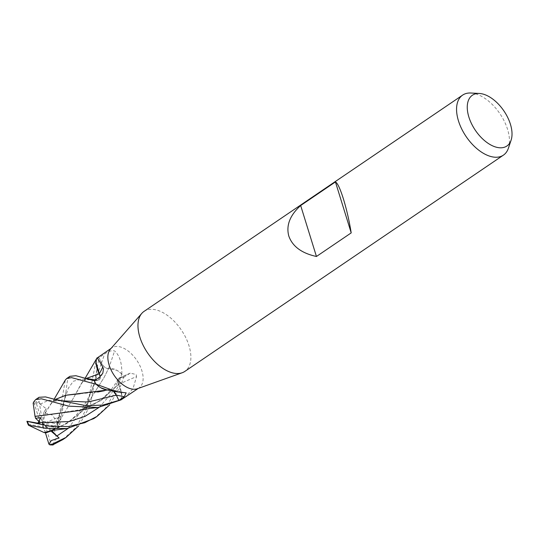 <?xml version="1.0" encoding="UTF-8"?>
<svg xmlns="http://www.w3.org/2000/svg" width="538" height="538" viewBox="0 0 538 538"><rect width="100%" height="100%" fill="white"/><g stroke="black" fill="none" stroke-linecap="round" stroke-linejoin="round"><path stroke-width="0.4" stroke-dasharray="2.69 2.02" d="M110.418 349.142A24.19 13.598 -124.2 0 1 111.904 347.83A24.19 13.598 -124.2 0 1 141.857 370.682A24.19 13.598 -124.2 0 1 139.073 387.858A24.19 13.598 -124.2 0 1 137.304 388.752M118.568 384.401A409.505 262.705 -24.7 0 1 136.551 376.587L136.208 374.515L130.25 373.143L123.532 377.333L119.92 377.763A6.954 3.907 55.8 0 0 119.201 377.958A6.954 3.907 55.8 0 0 118.568 384.401A19.247 10.814 -124.2 0 1 121.137 399.741A3.268 1.836 55.8 0 0 121.023 399.882A24.19 13.598 -124.2 0 1 118.831 400.433M121.783 373.984L121.85 373.009C121.904 362.693 119.497 355.336 114.607 350.931C111.554 350.272 108.212 351.301 104.58 354.024L99.026 357.73L101.48 363.015A6.954 3.907 55.8 0 0 108.528 368.651A19.247 10.814 -124.2 0 1 121.581 373.742A3.268 1.836 55.8 0 0 121.783 373.984A24.19 13.598 -124.2 0 1 123.532 377.333L121.211 384.697L109.678 404.838M96.732 358.416A3.268 1.836 55.8 0 0 96.847 358.274A24.19 13.598 -124.2 0 1 99.026 357.73M144.049 311.388A36.281 20.397 -124.2 0 1 188.979 345.665A36.281 20.397 -124.2 0 1 184.81 371.428M470.891 93.02A36.281 20.397 -124.2 0 1 507.569 129.382A36.281 20.397 -124.2 0 1 508.383 148.246M108.528 368.651A409.505 197.251 -80.8 0 0 114.607 350.931M121.581 373.742A407.185 196.135 -80.8 0 0 121.85 373.009M113.316 391.086A6.954 3.907 55.8 0 0 110.324 389.546A6.954 3.907 55.8 0 0 109.348 389.512A19.247 10.814 -124.2 0 1 105.63 389.613M94.345 380.83L97.956 380.4A6.954 3.907 55.8 0 0 99.732 379.223A6.954 3.907 55.8 0 0 100.149 376.661M121.137 399.741A407.185 261.219 -24.7 0 1 121.891 399.398M124.439 397.79L132.96 388.813L136.551 376.587M109.348 389.512A409.505 315.335 126.3 0 1 124.688 392.686M93.82 418.577L105.374 408.369L117.916 386.93L121.749 373.923A24.19 13.598 -124.2 0 1 123.538 377.353M62.885 439.58L75.892 427.582L86.995 407.925L96.315 359.068M96.114 362.841L96.813 358.295A24.19 13.598 -124.2 0 1 99.046 357.73L90.196 405.746L78.649 425.874M39.045 397.293L36.281 402.135C36.342 403.641 36.591 404.354 37.021 404.267M33.168 403.123L34.089 401.395M69.947 376.311L67.425 380.756L65.905 391.987L59.624 425.39L58.265 426.755L57.593 423.379L60.814 416.103L58.904 417.414L57.163 419.149L57.855 421.671L53.807 427.098L54.264 429.136L73.047 398.692L81.406 383.419L86.342 378.409M45.246 413.063L52.146 414.973L57.64 422.438L58.238 421.906L65.273 380.097M47.573 431.644L66.766 423.547L83.148 410.501L103.948 377.73L108.481 368.745M121.749 373.923L117.049 370.373L108.474 368.604M44.116 432.532L51.648 430.346L66.423 423.709L83 410.649L103.928 377.75L108.474 368.624M108.562 368.611C105.852 368.57 103.504 366.708 101.514 363.009L99.046 357.73M45.273 412.895L50.525 404.361L55.38 399.418M107.687 389.983L109.396 389.418M106.47 389.761L109.402 389.559L113.229 391.072M96.208 384.314L100.828 387.784M36.523 403.897L42.731 424.025L40.155 422.525L34.318 403.682A22.979 12.919 -124.2 0 1 36.51 403.863L39.133 401.355L40.236 404.152L46.181 408.692L43.699 412.464L45.266 412.928L51.46 403.204L55.427 399.438M80.196 393.695L97.553 392.047M104.426 390.729L109.402 389.539M100.108 376.687L97.929 380.346L93.746 380.877M54.23 429.122L56.261 438.026L52.603 444.96L51.137 444.375A22.979 12.919 -124.2 0 1 48.945 444.193M54.304 429.142L73.054 398.678M86.389 378.422L82.368 382.242L73.047 398.692M47.579 414.838L82.489 409.371L101.709 399.969L118.568 384.347L118.138 379.075L119.94 377.81L124.123 377.279M78.34 410.662L100.559 400.77L118.454 384.287M121.063 399.862L121.763 395.322L118.589 384.354M58.265 426.755L42.731 424.025L42.697 421.288L57.223 423.803L57.64 422.438M60.814 416.103L42.731 424.025L57.855 421.671M37.445 423.258L42.731 424.025L40.498 417.629M37.613 423.13L42.731 424.025L45.3 425.531L53.807 427.098M39.166 421.617L40.155 422.525M34.318 403.682L33.484 402.673M43.699 412.464L42.697 421.288M45.448 432.848L42.731 424.025L46.181 408.692M45.3 425.531L51.137 444.375M39.133 401.355L42.731 424.025L42.758 426.769L28.232 424.247A22.979 12.919 -124.2 0 1 27.176 421.335A22.979 12.919 -124.2 0 1 27.169 421.294M45.683 432.929L42.758 426.769M50.989 431.072L42.731 424.025L52.173 430.608M101.48 363.015A407.602 196.336 -80.8 0 0 104.58 354.024M119.92 377.763A407.602 261.481 -24.7 0 1 129.046 373.782M97.956 380.4A407.602 143.949 -178.2 0 0 99.725 376.983M33.78 402.101A24.19 13.598 -124.2 0 1 36.281 402.135M58.238 421.906A24.19 13.598 -124.2 0 1 59.624 425.39M57.223 423.803A22.979 12.919 -124.2 0 1 58.279 426.721A22.979 12.919 -124.2 0 1 58.292 426.762M68.165 428.369L86.746 403.863L101.514 363.009M40.236 404.146L48.581 400.285L62.213 400.83C55.508 400.487 51.924 401.274 51.46 403.204M58.911 417.414L64.56 399.653C63.383 405.228 60.915 411.731 57.169 419.149M65.898 391.987L64.56 399.647L68.42 388.059L73.329 381.24L81.467 379.142L93.619 379.808C83.087 379.297 84.365 380.911 82.368 382.242M95.475 380.03L97.929 380.346M99.12 407.353L111.46 393.547L119.94 377.81M111.084 348.389L111.904 347.83M130.25 373.143L119.201 377.958M110.324 389.546L126.181 392.848M102.819 373.177L99.732 379.223M138.259 388.409L139.073 387.858M96.907 370.561L95.73 378.153C93.558 386.923 90.007 395.423 85.091 403.655C78.649 413.171 72.334 419.734 66.154 423.332C59.415 427.306 54.587 429.64 51.648 430.346M50.525 404.361L54.217 399.082M81.406 383.419L85.226 378.1M118.138 379.075C111.131 391.294 106.228 395.195 100.095 400.218C93.82 404.67 87.95 407.723 82.489 409.371"/><path stroke-width="0.81" d="M511.1 140.189L508.383 148.246A36.281 20.397 -124.2 0 1 503.4 155.146L184.81 371.428A36.281 20.397 -124.2 0 1 182.153 372.767L137.304 388.752A24.19 13.598 -124.2 0 1 109.12 365.006A24.19 13.598 -124.2 0 1 110.418 349.142L141.824 313.358A36.281 20.397 -124.2 0 1 144.049 311.388L462.64 95.105A36.281 20.397 -124.2 0 1 470.891 93.02L479.385 93.471A30.7 17.256 -124.2 0 1 510.414 124.231A30.7 17.256 -124.2 0 1 511.1 140.189A30.7 17.256 -124.2 0 1 490.683 144.89A30.7 17.256 -124.2 0 1 468.867 117.028A30.7 17.256 -124.2 0 1 479.385 93.471M100.149 376.661A6.954 3.907 55.8 0 0 99.301 373.755A19.247 10.814 -124.2 0 1 96.732 358.416A407.185 143.801 -178.2 0 0 96.907 358.14L111.084 348.389M96.907 358.14C96.874 357.084 98.817 360.05 102.745 367.03L103.471 368.839L102.819 373.177L99.725 376.983L94.345 380.83A24.19 13.598 -124.2 0 0 96.094 384.179L117.25 391.933L126.181 392.848L124.191 396.741L118.844 400.427L116.396 395.148A6.954 3.907 55.8 0 0 113.316 391.086M182.153 372.767A36.281 20.397 -124.2 0 1 139.873 337.151A36.281 20.397 -124.2 0 1 141.824 313.358M503.4 155.146A36.281 20.397 -124.2 0 1 458.463 120.868A36.281 20.397 -124.2 0 1 462.64 95.105M351.206 232.887L316.445 256.485C301.67 253.237 292.464 246.424 288.805 236.047C285.967 225.462 289.928 215.287 300.668 205.529L335.43 181.931C337.514 182.981 340.177 188.656 343.426 198.966C346.674 209.625 349.263 220.93 351.206 232.887L335.43 181.931M121.023 399.882A24.19 13.598 -124.2 0 1 118.844 400.427L102.926 405.04L86.685 405.773L57.465 400.077L45.535 396.916L39.045 397.293L35.71 399.552L41.473 398.813L68.716 406.15L97.97 407.522L121.063 399.862A24.19 13.598 -124.2 0 1 121.03 399.882L138.259 388.409M117.25 391.933L105.63 389.613A19.247 10.814 -124.2 0 1 96.289 384.421A3.268 1.836 55.8 0 0 96.094 384.179M96.289 384.421A407.185 313.553 126.3 0 1 96.948 384.529M99.301 373.755A409.505 144.621 -178.2 0 0 102.745 367.03M316.445 256.485L300.668 205.529M85.226 378.1L96.806 358.295M34.089 401.395L35.71 399.552M94.392 380.796L75.905 375.719L69.947 376.311L66.645 378.557L71.527 377.609L96.208 384.314M54.217 399.082L65.266 380.09L66.645 378.557M28.232 424.247L28.447 425.195L45.656 428.322L67.243 428.51L93.82 418.577L97.122 416.338L84.755 422.733L68.192 426.56L48.945 426.136L26.9 421.288L37.445 423.258L38.245 422.7L40.498 417.629L35.569 418.295L35.031 416.318L47.579 414.838M67.237 428.504L53.087 430.346L44.035 432.545L28.447 425.195M78.649 425.874L66.214 437.32L50.828 444.798L49.9 444.879L48.931 444.159L51.359 440.514L59.126 438.013L56.92 435.968C53.518 432.801 51.964 430.857 52.267 430.138M52.173 430.608L45.683 432.929L44.116 432.532M55.38 399.418L65.75 395.255L107.687 389.983M100.828 387.784L106.47 389.761M113.229 391.072L116.363 395.154L118.831 400.433M55.427 399.438L65.912 395.242L80.196 393.695M97.553 392.047L104.426 390.729M52.603 444.96L62.885 439.58L66.214 437.32M86.342 378.409L99.288 373.802L86.389 378.422M96.114 362.841L99.342 373.836M99.308 373.816L100.108 376.687M35.098 416.392L78.34 410.662L90.418 408.369L97.97 407.522M109.678 404.838L97.122 416.338M35.01 416.298L33.168 403.123M27.189 421.301L37.613 423.13M96.127 384.24A24.19 13.598 -124.2 0 1 94.332 380.803M35.569 418.295L39.166 421.617M48.931 444.159L45.448 432.848M59.126 438.013L50.989 431.072M116.396 395.148A407.602 313.869 126.3 0 1 124.191 396.741M28.87 425.02A24.19 13.598 -124.2 0 1 27.485 421.543M56.92 435.968L68.165 428.369M54.694 399.223L62.22 400.83L87.936 402.047L116.363 395.154M85.959 378.301L95.475 380.03M38.245 422.7L69.207 421.55L85.105 416.338L99.12 407.353M53.329 444.832A24.19 13.598 -124.2 0 1 50.828 444.798M28.171 424.684L26.9 421.288M34.143 401.287L33.121 403.218M49.9 444.879L52.811 444.98"/></g></svg>
